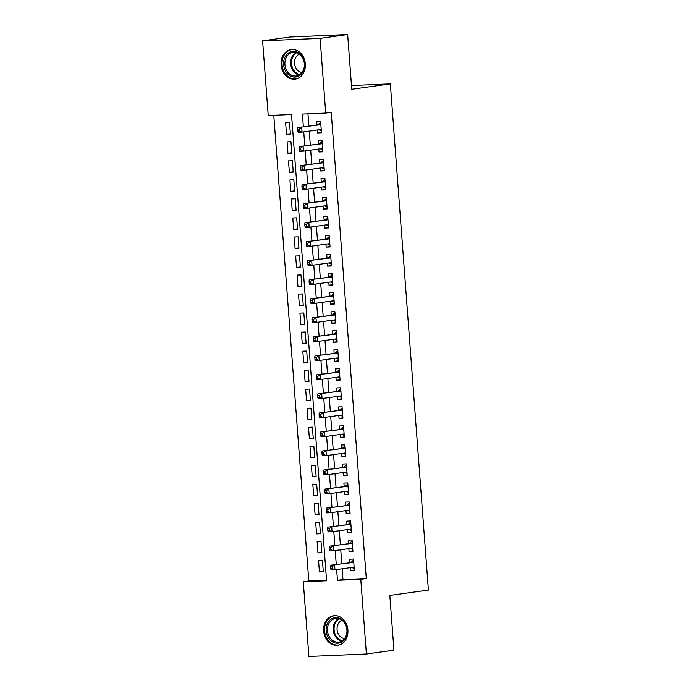 <?xml version="1.0" encoding="UTF-8"?>
<svg xmlns="http://www.w3.org/2000/svg" width="691" height="691" viewBox="0 0 691 691"><rect width="100%" height="100%" fill="white"/><g stroke="black" fill="none" stroke-linecap="round" stroke-linejoin="round"><path stroke-width="1.04" d="M305.336 63.84A14.9 12.11 82.1 0 1 295.273 79.111A14.9 12.11 82.1 0 1 281.09 64.876A14.9 12.11 82.1 0 1 291.153 49.597A14.9 12.11 82.1 0 1 305.336 63.84M347.901 629.967A14.9 12.11 82.1 0 1 337.839 645.247A14.9 12.11 82.1 0 1 323.656 631.004A14.9 12.11 82.1 0 1 333.718 615.733A14.9 12.11 82.1 0 1 347.901 629.967M262.606 40.847L290.16 37.003L347.651 34.55L351.762 89.26L390.337 83.879L428.394 590.071L389.819 595.443L393.939 650.153L366.385 653.997L308.894 656.45L303.28 581.762L326.584 580.768L291.533 114.542L268.22 115.535L262.606 40.847L320.097 38.394L325.711 113.082L302.408 114.075L303.358 126.755M273.774 115.293L308.791 580.993L303.28 581.762M317.35 129.986L317.575 132.94L321.462 132.776L320.598 121.357L316.72 121.521L316.97 124.855M318.784 149.014L319.009 151.968L322.896 151.804L322.032 140.385L318.145 140.558L318.396 143.883M320.218 168.043L320.434 171.005L324.321 170.832L323.466 159.414L319.579 159.586L319.829 162.912M321.643 187.071L321.868 190.034L325.755 189.861L324.891 178.451L321.013 178.615L321.263 181.94M323.077 206.099L323.302 209.062L327.18 208.898L326.325 197.479L322.438 197.643L322.688 200.969M324.511 225.128L324.727 228.09L328.614 227.926L327.759 216.508L323.872 216.672L324.122 220.006M325.936 244.165L326.161 247.119L330.048 246.955L329.184 235.536L325.306 235.7L325.556 239.034M327.37 263.193L327.594 266.147L331.473 265.983L330.618 254.564L326.731 254.729L326.981 258.063M328.804 282.222L329.02 285.176L332.907 285.012L332.051 273.593L328.165 273.757L328.415 277.091M330.229 301.25L330.453 304.204L334.34 304.04L333.477 292.621L329.598 292.794L329.849 296.119M331.663 320.279L331.887 323.241L335.766 323.068L334.91 311.658L331.024 311.822L331.274 315.148M333.097 339.307L333.312 342.27L337.199 342.105L336.344 330.687L332.457 330.851L332.708 334.176M334.522 358.335L334.746 361.298L338.633 361.134L337.769 349.715L333.891 349.879L334.142 353.213M335.956 377.372L336.18 380.326L340.058 380.162L339.203 368.744L335.316 368.908L335.567 372.242M337.389 396.401L337.605 399.355L341.492 399.191L340.637 387.772L336.75 387.936L337.001 391.27M338.815 415.429L339.039 418.383L342.926 418.219L342.062 406.8L338.184 406.964L338.435 410.299M340.248 434.458L340.473 437.412L344.351 437.248L343.496 425.829L339.609 426.002L339.86 429.327M341.682 453.486L341.898 456.449L345.785 456.276L344.93 444.866L341.043 445.03L341.294 448.355M343.107 472.514L343.332 475.477L347.219 475.313L346.355 463.894L342.477 464.058L342.727 467.384M344.541 491.543L344.766 494.506L348.644 494.341L347.789 482.923L343.902 483.087L344.153 486.421M345.966 510.58L346.191 513.534L350.078 513.37L349.223 501.951L345.336 502.115L345.586 505.449M347.4 529.608L347.625 532.562L351.512 532.398L350.648 520.979L346.761 521.144L347.012 524.478M348.834 548.637L349.059 551.591L352.937 551.427L352.082 540.008L348.195 540.172L348.445 543.506M323.267 571.405L319.406 571.949L318.551 560.531L322.438 560.366L323.293 571.785L319.406 571.949M321.833 552.377L317.981 552.921L317.117 541.502L321.004 541.338L321.859 552.748L317.981 552.921M320.408 533.348L316.547 533.884L315.692 522.474L319.57 522.301L320.434 533.72L316.547 533.884M318.974 514.32L315.113 514.855L314.258 503.437L318.145 503.273L319 514.691L315.113 514.855M317.54 495.292L313.688 495.827L312.824 484.408L316.711 484.244L317.566 495.663L313.688 495.827M316.115 476.263L312.254 476.799L311.399 465.38L315.277 465.216L316.141 476.635L312.254 476.799M314.681 457.235L310.82 457.77L309.965 446.351L313.852 446.187L314.707 457.606L310.82 457.77M313.248 438.198L309.395 438.742L308.531 427.323L312.418 427.159L313.282 438.578L309.395 438.742M311.822 419.169L307.961 419.713L307.106 408.295L310.985 408.131L311.848 419.541L307.961 419.713M310.389 400.141L306.528 400.676L305.672 389.266L309.559 389.093L310.414 400.512L306.528 400.676M308.955 381.112L305.102 381.648L304.239 370.229L308.126 370.065L308.989 381.484L305.102 381.648M307.53 362.084L303.669 362.62L302.813 351.201L306.7 351.037L307.555 362.455L303.669 362.62M306.096 343.056L302.243 343.591L301.38 332.172L305.267 332.008L306.122 343.427L302.243 343.591M304.662 324.027L300.81 324.563L299.946 313.144L303.833 312.98L304.696 324.399L300.81 324.563M303.237 304.999L299.376 305.534L298.521 294.116L302.408 293.951L303.263 305.37L299.376 305.534M301.803 285.962L297.951 286.506L297.087 275.087L300.974 274.923L301.829 286.342L297.951 286.506M300.369 266.933L296.517 267.477L295.662 256.059L299.54 255.886L300.404 267.305L296.517 267.477M298.944 247.905L295.083 248.44L294.228 237.03L298.115 236.858L298.97 248.276L295.083 248.44M297.51 228.876L293.658 229.412L292.794 217.993L296.681 217.829L297.536 229.248L293.658 229.412M296.076 209.848L292.224 210.384L291.369 198.965L295.247 198.801L296.111 210.219L292.224 210.384M294.651 190.82L290.79 191.355L289.935 179.936L293.822 179.772L294.677 191.191L290.79 191.355M293.217 171.791L289.365 172.327L288.501 160.908L292.388 160.744L293.243 172.163L289.365 172.327M291.783 152.754L287.931 153.298L287.076 141.88L290.954 141.715L291.818 153.134L287.931 153.298M308.791 580.993L326.549 580.233M290.384 134.097L289.529 122.687L285.642 122.851L286.497 134.27L290.384 134.097M342.166 568.797L342.969 579.533L366.282 578.54L331.222 112.313L325.711 113.082M307.953 113.842L308.868 125.987M309.257 131.117L310.302 145.015M310.682 150.146L311.727 164.043M312.116 169.174L313.161 183.072M313.55 188.202L314.595 202.1M314.975 207.231L316.02 221.129M316.409 226.259L317.454 240.166M317.843 245.288L318.888 259.194M319.268 264.325L320.313 278.223M320.702 283.353L321.747 297.251M322.136 302.382L323.181 316.279M323.561 321.41L324.606 335.308M324.995 340.438L326.04 354.336M326.428 359.467L327.474 373.365M327.854 378.495L328.899 392.402M329.287 397.524L330.333 411.43M330.721 416.561L331.766 430.458M332.146 435.589L333.192 449.487M333.58 454.618L334.625 468.515M335.014 473.646L336.059 487.544M336.439 492.674L337.484 506.572M337.873 511.703L338.918 525.609M339.307 530.731L340.352 544.638M340.732 549.768L341.777 563.666M350.259 567.665L350.484 570.619L354.371 570.455L353.516 559.036L349.629 559.209L349.879 562.534M390.337 83.879L351.486 85.537M347.651 34.55L320.097 38.394M366.282 578.54L360.771 579.308L366.385 653.997M336.655 569.565L337.458 580.302L360.771 579.308M303.746 131.886L304.791 145.784M305.172 150.914L306.217 164.812M306.605 169.943L307.65 183.841M308.039 188.971L309.084 202.869M309.464 208L310.509 221.897M310.898 227.028L311.943 240.926M312.332 246.056L313.377 259.963M313.757 265.094L314.802 278.991M315.191 284.122L316.236 298.02M316.625 303.15L317.67 317.048M318.05 322.179L319.095 336.076M319.484 341.207L320.529 355.105M320.918 360.236L321.963 374.133M322.343 379.264L323.388 393.17M323.777 398.292L324.822 412.199M325.211 417.329L326.256 431.227M326.636 436.358L327.681 450.256M328.07 455.386L329.115 469.284M329.503 474.415L330.548 488.312M330.929 493.443L331.974 507.341M332.362 512.472L333.408 526.378M333.796 531.5L334.841 545.406M335.221 550.537L336.267 564.435M342.969 579.533L337.458 580.302M354.345 570.084L350.484 570.619M290.358 133.726L286.497 134.27M352.911 551.055L349.059 551.591M351.477 532.027L347.625 532.562M350.052 512.998L346.191 513.534M348.618 493.97L344.766 494.506M347.184 474.933L343.332 475.477M345.759 455.905L341.898 456.449M344.325 436.876L340.473 437.412M342.891 417.848L339.039 418.383M341.466 398.819L337.605 399.355M340.032 379.791L336.18 380.326M338.599 360.762L334.746 361.298M337.173 341.725L333.312 342.27M335.74 322.697L331.887 323.241M334.306 303.669L330.453 304.204M332.881 284.64L329.02 285.176M331.447 265.612L327.594 266.147M330.022 246.583L326.161 247.119M328.588 227.555L324.727 228.09M327.154 208.527L323.302 209.062M325.729 189.489L321.868 190.034M324.295 170.461L320.434 171.005M322.861 151.433L319.009 151.968M321.436 132.404L317.575 132.94M353.757 562.284L330.704 565.212L353.766 562.37M332.095 566.724L334.582 565.048L334.945 569.799L331.058 569.963L330.687 568.693L332.241 568.624L332.095 566.724L330.54 566.784L330.687 568.693M353.991 567.147L334.945 569.799L332.241 568.624M350.76 562.414A1.909 1.106 87.6 0 0 351.158 562.215L353.593 560.081M354.233 568.676L351.892 567.441M330.704 565.212L330.54 566.784M347.15 629.916A12.896 10.477 82.1 0 1 337.623 643.209A12.896 10.477 82.1 0 1 326.169 630.814A12.896 10.477 82.1 0 1 335.696 617.521A12.896 10.477 82.1 0 1 347.15 629.916M327.499 630.702A11.937 9.709 -97.9 0 0 338.858 642.112A11.937 9.709 -97.9 0 0 346.925 629.872A11.937 9.709 -97.9 0 0 335.567 618.462A11.937 9.709 -97.9 0 0 327.499 630.702M344.584 638.579A9.398 7.644 82.1 0 1 337.087 629.561A9.398 7.644 82.1 0 1 342.036 620.293M335.221 615.638A14.805 12.032 -97.9 0 0 334.617 615.698A14.805 12.032 -97.9 0 0 324.623 630.874A14.805 12.032 -97.9 0 0 338.702 645.023A14.805 12.032 -97.9 0 0 339.307 644.928M300.17 75.138A12.896 10.477 82.1 0 1 285.495 71.043A12.896 10.477 82.1 0 1 288.009 53.337A12.896 10.477 82.1 0 1 302.693 57.422A12.896 10.477 82.1 0 1 300.17 75.138M289.011 54.062A11.937 9.709 -97.9 0 0 285.633 68.072A11.937 9.709 -97.9 0 0 296.292 75.984A11.937 9.709 -97.9 0 0 300.274 74.248A11.937 9.709 -97.9 0 0 303.651 60.238A11.937 9.709 -97.9 0 0 292.993 52.335A11.937 9.709 -97.9 0 0 289.011 54.062M302.019 72.451A9.398 7.644 82.1 0 1 294.832 65.343A9.398 7.644 82.1 0 1 297.735 55.159A9.398 7.644 82.1 0 1 299.462 54.166M292.656 49.502A14.805 12.032 -97.9 0 0 292.051 49.571A14.805 12.032 -97.9 0 0 287.111 51.721A14.805 12.032 -97.9 0 0 282.921 69.091A14.805 12.032 -97.9 0 0 296.137 78.895A14.805 12.032 -97.9 0 0 296.741 78.791M352.324 543.256L329.27 546.184L352.332 543.342M330.661 547.687L333.157 546.011L333.511 550.77L329.624 550.934L329.253 549.656L330.808 549.595L330.661 547.687L329.115 547.756L329.253 549.656M352.557 548.118L333.511 550.77L330.808 549.595M349.326 543.385A1.909 1.106 87.6 0 0 349.732 543.186L352.16 541.044M352.807 549.647L350.467 548.404M329.27 546.184L329.115 547.756M350.89 524.227L327.836 527.147L350.898 524.314M329.236 528.658L331.723 526.983L332.086 531.742L328.199 531.906L327.819 530.628L329.374 530.567L329.236 528.658L327.681 528.727L327.819 530.628M351.261 529.064L332.086 531.742L329.374 530.567M347.901 524.357A1.909 1.106 87.6 0 0 348.299 524.158L350.726 522.016M351.374 530.61L349.033 529.375M327.836 527.147L327.681 528.727M349.465 505.199L326.411 508.118L349.473 505.276M327.802 509.63L330.298 507.954L330.652 512.713L326.765 512.877L326.394 511.599L327.949 511.539L327.802 509.63L326.247 509.699L326.394 511.599M349.698 510.053L330.652 512.713L327.949 511.539M346.467 505.32A1.909 1.106 87.6 0 0 346.865 505.13L349.3 502.988M349.94 511.582L347.599 510.347M326.411 508.118L326.247 509.699M348.031 486.162L324.977 489.09L348.039 486.248M326.368 490.601L328.864 488.926L329.218 493.685L325.34 493.849L324.96 492.571L326.515 492.502L326.368 490.601L324.822 490.67L324.96 492.571M348.394 491.007L329.218 493.685L326.515 492.502M345.034 486.291A1.909 1.106 87.6 0 0 345.44 486.101L347.867 483.959M348.514 492.553L346.174 491.318M324.977 489.09L324.822 490.67M346.597 467.133L323.543 470.061L346.606 467.22M324.943 471.573L327.43 469.897L327.793 474.657L323.906 474.821L323.535 473.542L325.081 473.473L324.943 471.573L323.388 471.642L323.535 473.542M346.83 471.996L327.793 474.657L325.081 473.473M343.608 467.263A1.909 1.106 87.6 0 0 344.006 467.073L346.433 464.931M347.081 473.525L344.74 472.29M323.543 470.061L323.388 471.642M345.172 448.105L322.118 451.033L345.18 448.191M323.509 452.545L326.005 450.869L326.359 455.619L322.472 455.792L322.101 454.514L323.656 454.445L323.509 452.545L321.954 452.605L322.101 454.514M345.405 452.968L326.359 455.619L323.656 454.445M342.175 448.234A1.909 1.106 87.6 0 0 342.572 448.036L345.008 445.902M345.647 454.497L343.306 453.261M322.118 451.033L321.954 452.605M343.738 429.076L320.684 432.005L343.747 429.163M322.084 433.516L324.571 431.84L324.925 436.591L321.047 436.764L320.667 435.485L322.222 435.416L322.084 433.516L320.529 433.577L320.667 435.485M344.101 433.922L324.925 436.591L322.222 435.416M340.741 429.206A1.909 1.106 87.6 0 0 341.147 429.007L343.574 426.874M344.222 435.468L341.881 434.233M320.684 432.005L320.529 433.577M342.313 410.048L319.259 412.976L342.313 410.134M320.65 414.488L323.138 412.803L323.5 417.563L319.613 417.727L319.242 416.457L320.788 416.388L320.65 414.488L319.095 414.548L319.242 416.457M342.537 414.911L323.5 417.563L320.788 416.388M339.316 410.178A1.909 1.106 87.6 0 0 339.713 409.979L342.14 407.845M342.788 416.44L340.447 415.205M319.259 412.976L319.095 414.548M340.879 391.02L317.825 393.939L340.888 391.106M319.216 395.451L321.712 393.775L322.066 398.534L318.18 398.698L317.808 397.42L319.363 397.36L319.216 395.451L317.661 395.52L317.808 397.42M341.112 395.883L322.066 398.534L319.363 397.36M337.882 391.149A1.909 1.106 87.6 0 0 338.279 390.951L340.715 388.808M341.354 397.403L339.013 396.168M317.825 393.939L317.661 395.52M339.445 371.991L316.392 374.911L339.454 372.078M317.791 376.422L320.279 374.747L320.633 379.506L316.754 379.67L316.374 378.392L317.929 378.331L317.791 376.422L316.236 376.491L316.374 378.392M339.808 376.828L320.633 379.506L317.929 378.331M336.448 372.112A1.909 1.106 87.6 0 0 336.854 371.922L339.281 369.78M339.929 378.374L337.588 377.139M316.392 374.911L316.236 376.491M338.02 352.963L314.966 355.882L338.02 353.041M316.357 357.394L318.845 355.718L319.207 360.477L315.321 360.642L314.949 359.363L316.495 359.294L316.357 357.394L314.802 357.463L314.949 359.363M338.245 357.817L319.207 360.477L316.495 359.294M335.023 353.084A1.909 1.106 87.6 0 0 335.42 352.894L337.847 350.752M338.495 359.346L336.154 358.111M314.966 355.882L314.802 357.463M336.586 333.926L313.533 336.854L336.595 334.012M314.923 338.365L317.419 336.69L317.774 341.449L313.887 341.613L313.515 340.335L315.07 340.266L314.923 338.365L313.369 338.435L313.515 340.335M336.949 338.771L317.774 341.449L315.07 340.266M333.589 334.055A1.909 1.106 87.6 0 0 333.986 333.865L336.422 331.723M337.07 340.317L334.72 339.082M313.533 336.854L313.369 338.435M335.152 314.897L312.099 317.825L335.161 314.984M313.498 319.337L315.986 317.661L316.34 322.421L312.462 322.585L312.082 321.306L313.636 321.237L313.498 319.337L311.943 319.406L312.082 321.306M335.385 319.76L316.34 322.421L313.636 321.237M332.155 315.027A1.909 1.106 87.6 0 0 332.561 314.828L334.988 312.695M335.636 321.289L333.295 320.054M312.099 317.825L311.943 319.406M333.727 295.869L310.674 298.797L333.727 295.955M312.064 300.309L314.552 298.633L314.915 303.384L311.028 303.556L310.656 302.278L312.211 302.209L312.064 300.309L310.509 300.369L310.656 302.278M333.952 300.732L314.915 303.384L312.211 302.209M330.73 295.998A1.909 1.106 87.6 0 0 331.127 295.8L333.554 293.666M334.202 302.261L331.861 301.026M310.674 298.797L310.509 300.369M332.293 276.841L309.24 279.769L332.302 276.927M310.63 281.28L313.127 279.596L313.481 284.355L309.594 284.519L309.223 283.25L310.777 283.18L310.63 281.28L309.076 281.341L309.223 283.25M332.656 281.686L313.481 284.355L310.777 283.18M329.296 276.97A1.909 1.106 87.6 0 0 329.693 276.771L332.129 274.638M332.777 283.232L330.428 281.997M309.24 279.769L309.076 281.341M330.859 257.812L307.806 260.732L330.868 257.898M309.205 262.243L311.693 260.567L312.047 265.327L308.169 265.491L307.789 264.212L309.343 264.152L309.205 262.243L307.65 262.312L307.789 264.212M331.222 262.649L312.047 265.327L309.343 264.152M327.862 257.942A1.909 1.106 87.6 0 0 328.268 257.743L330.695 255.601M331.343 264.204L329.002 262.96M307.806 260.732L307.65 262.312M329.434 238.784L306.381 241.703L329.434 238.87M307.771 243.215L310.259 241.539L310.622 246.298L306.735 246.462L306.363 245.184L307.918 245.124L307.771 243.215L306.217 243.284L306.363 245.184M329.667 243.638L310.622 246.298L307.918 245.124M326.437 238.905A1.909 1.106 87.6 0 0 326.834 238.715L329.262 236.572M329.909 245.167L327.569 243.932M306.381 241.703L306.217 243.284M328 219.755L304.947 222.675L328.009 219.833M306.338 224.186L308.834 222.511L309.188 227.27L305.301 227.434L304.93 226.156L306.484 226.087L306.338 224.186L304.783 224.255L304.93 226.156M328.363 224.592L309.188 227.27L306.484 226.087M325.003 219.876A1.909 1.106 87.6 0 0 325.401 219.686L327.836 217.544M328.484 226.138L326.135 224.903M304.947 222.675L304.783 224.255M326.567 200.718L303.513 203.646L326.575 200.805M304.912 205.158L307.4 203.482L307.754 208.241L303.876 208.406L303.496 207.127L305.051 207.058L304.912 205.158L303.358 205.227L303.496 207.127M326.8 205.581L307.754 208.241L305.051 207.058M323.569 200.848A1.909 1.106 87.6 0 0 323.975 200.658L326.402 198.516M327.05 207.11L324.71 205.875M303.513 203.646L303.358 205.227M325.141 181.69L302.088 184.618L325.141 181.776M303.479 186.129L305.966 184.454L306.329 189.213L302.442 189.377L302.071 188.099L303.625 188.03L303.479 186.129L301.924 186.199L302.071 188.099M325.375 186.553L306.329 189.213L303.625 188.03M322.144 181.819A1.909 1.106 87.6 0 0 322.542 181.629L324.969 179.487M325.616 188.082L323.276 186.846M302.088 184.618L301.924 186.199M323.708 162.661L300.654 165.59L323.716 162.748M302.045 167.101L304.541 165.425L304.895 170.176L301.008 170.349L300.637 169.07L302.192 169.001L302.045 167.101L300.49 167.162L300.637 169.07M323.941 167.524L304.895 170.176L302.192 169.001M320.71 162.791A1.909 1.106 87.6 0 0 321.116 162.592L323.543 160.459M324.191 169.053L321.842 167.818M300.654 165.59L300.49 167.162M322.274 143.633L299.22 146.561L322.282 143.719M300.62 148.073L303.107 146.397L303.461 151.148L299.583 151.312L299.203 150.042L300.758 149.973L300.62 148.073L299.065 148.133L299.203 150.042M322.507 148.496L303.461 151.148L300.758 149.973M319.277 143.763A1.909 1.106 87.6 0 0 319.683 143.564L322.11 141.43M322.757 150.025L320.417 148.79M299.22 146.561L299.065 148.133M320.849 124.605L297.795 127.533L320.849 124.691M299.186 129.036L301.673 127.36L302.036 132.119L298.149 132.283L297.778 131.005L299.333 130.945L299.186 129.036L297.631 129.105L297.778 131.005M321.211 129.45L302.036 132.119L299.333 130.945M317.851 124.734A1.909 1.106 87.6 0 0 318.249 124.535L320.684 122.393M321.324 130.996L318.983 129.753M297.795 127.533L297.631 129.105M353.74 562.111L351.158 562.215M341.656 641.17A11.937 9.709 82.1 0 1 333.243 629.898A11.937 9.709 82.1 0 1 338.512 618.6M339.298 618.825A11.548 9.389 -97.9 0 0 334.107 629.812A11.548 9.389 -97.9 0 0 342.356 640.738M299.091 75.043A11.937 9.709 82.1 0 1 290.92 65.533A11.937 9.709 82.1 0 1 294.755 53.259A11.937 9.709 82.1 0 1 295.938 52.473M296.733 52.697A11.548 9.389 -97.9 0 0 295.489 53.518A11.548 9.389 -97.9 0 0 291.783 65.455A11.548 9.389 -97.9 0 0 299.79 74.611M352.315 543.074L349.732 543.186M350.881 524.046L348.299 524.158M349.447 505.017L346.865 505.13M348.022 485.989L345.44 486.101M346.588 466.961L344.006 467.073M345.155 447.932L342.572 448.036M343.729 428.904L341.147 429.007M342.295 409.867L339.713 409.979M340.862 390.838L338.279 390.951M339.436 371.81L336.854 371.922M338.003 352.781L335.42 352.894M336.569 333.753L333.986 333.865M335.144 314.725L332.561 314.828M333.71 295.696L331.127 295.8M332.276 276.659L329.693 276.771M330.851 257.631L328.268 257.743M329.417 238.602L326.834 238.715M327.983 219.574L325.401 219.686M326.558 200.545L323.975 200.658M325.124 181.517L322.542 181.629M323.69 162.489L321.116 162.592M322.265 143.46L319.683 143.564M320.831 124.423L318.249 124.535M334.617 615.698L335.092 615.638M338.702 645.023L339.177 644.962M292.051 49.571L292.526 49.502M296.137 78.895L296.612 78.826"/></g></svg>
